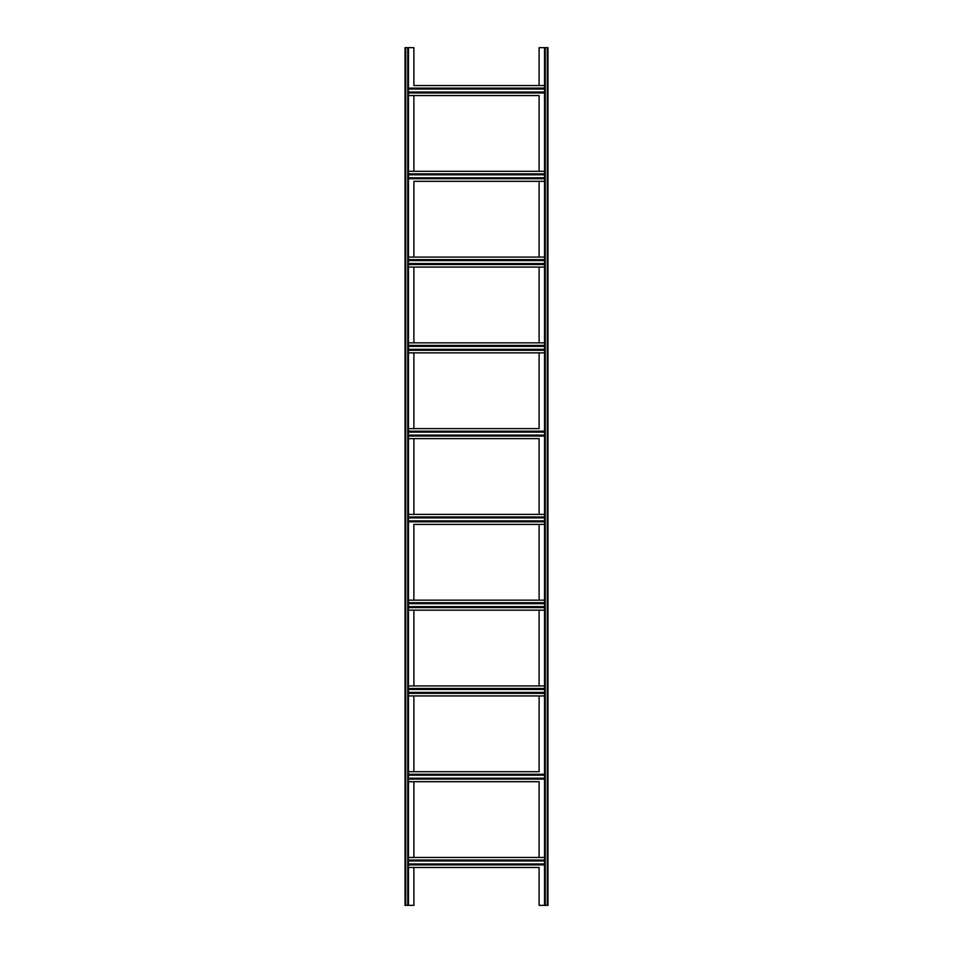 <?xml version="1.0" encoding="UTF-8"?>
<svg xmlns="http://www.w3.org/2000/svg" width="953" height="953" viewBox="0 0 953 953"><rect width="100%" height="100%" fill="white"/><g stroke="black" fill="none" stroke-linecap="round" stroke-linejoin="round"><path stroke-width="1.43" d="M544.544 905.35L539.112 905.35L539.112 867.468L408.456 867.468L413.888 867.468L413.888 905.35L405.025 905.35L405.025 47.65L413.888 47.65L413.888 85.532L544.544 85.532L539.112 85.532L539.112 47.65L547.975 47.65L547.975 905.35L544.544 905.35L544.544 47.65M539.112 95.538L539.112 171.302L544.544 171.302L408.456 171.302L413.888 171.302L413.888 95.538L408.456 95.538L539.112 95.538M413.888 257.072L413.888 181.308L544.544 181.308L539.112 181.308L539.112 257.072M539.112 267.078L539.112 342.842M539.112 352.848L539.112 428.612L408.456 428.612L413.888 428.612L413.888 352.848M539.112 438.618L539.112 514.382L544.544 514.382L408.456 514.382L413.888 514.382L413.888 438.618L408.456 438.618L539.112 438.618M413.888 600.152L413.888 524.388L544.544 524.388L539.112 524.388L539.112 600.152M539.112 610.158L539.112 685.922M539.112 695.928L539.112 771.692L408.456 771.692L413.888 771.692L413.888 695.928M539.112 781.698L539.112 857.462L544.544 857.462L408.456 857.462L413.888 857.462L413.888 781.698L408.456 781.698L539.112 781.698M413.888 267.078L413.888 342.842M413.888 610.158L413.888 685.922M408.456 47.65L408.456 905.35M408.456 864.895L544.544 864.895M408.456 860.035L544.544 860.035M408.456 779.125L544.544 779.125M408.456 774.265L544.544 774.265M408.456 695.928L544.544 695.928M408.456 693.355L544.544 693.355M408.456 688.495L544.544 688.495M408.456 685.922L544.544 685.922M408.456 610.158L544.544 610.158M408.456 607.585L544.544 607.585M408.456 602.725L544.544 602.725M408.456 600.152L544.544 600.152M408.456 521.815L544.544 521.815M408.456 516.955L544.544 516.955M408.456 436.045L544.544 436.045M408.456 431.185L544.544 431.185M408.456 352.848L544.544 352.848M408.456 350.275L544.544 350.275M408.456 345.415L544.544 345.415M408.456 342.842L544.544 342.842M408.456 267.078L544.544 267.078M408.456 264.505L544.544 264.505M408.456 259.645L544.544 259.645M408.456 257.072L544.544 257.072M408.456 178.735L544.544 178.735M408.456 173.875L544.544 173.875M408.456 88.105L544.544 88.105M408.456 92.965L544.544 92.965M545.235 47.65L545.235 905.35M547.284 47.65L547.284 905.35M405.716 47.65L405.716 905.35M407.765 47.65L407.765 905.35M408.456 863.954L544.544 863.954M408.456 860.976L544.544 860.976M408.456 778.184L544.544 778.184M408.456 775.206L544.544 775.206M408.456 692.414L544.544 692.414M408.456 689.436L544.544 689.436M408.456 606.644L544.544 606.644M408.456 603.666L544.544 603.666M408.456 520.874L544.544 520.874M408.456 517.896L544.544 517.896M408.456 435.104L544.544 435.104M408.456 432.126L544.544 432.126M408.456 349.334L544.544 349.334M408.456 346.356L544.544 346.356M408.456 263.564L544.544 263.564M408.456 260.586L544.544 260.586M408.456 177.794L544.544 177.794M408.456 174.816L544.544 174.816M408.456 89.046L544.544 89.046M408.456 92.024L544.544 92.024"/></g></svg>
